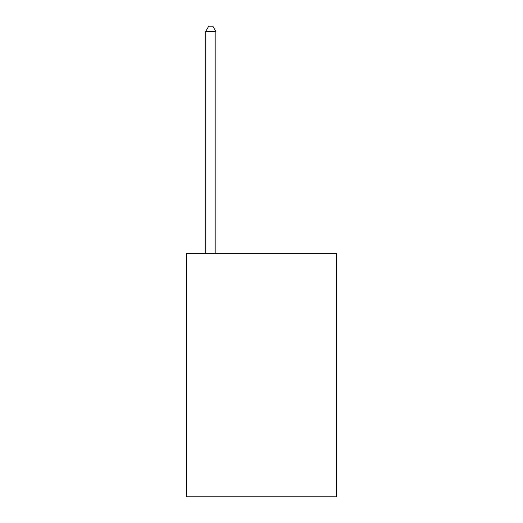 <?xml version="1.0" encoding="UTF-8"?>
<svg xmlns="http://www.w3.org/2000/svg" width="523" height="523" viewBox="0 0 523 523"><rect width="100%" height="100%" fill="white"/><g stroke="black" fill="none" stroke-linecap="round" stroke-linejoin="round"><path stroke-width="0.78" d="M336.57 253.387L336.57 496.85L186.43 496.85L186.43 253.387L336.57 253.387M215.849 253.387L215.849 31.426L205.709 31.426L205.709 253.387M205.709 31.426L208.749 26.15L212.809 26.15L215.849 31.426"/></g></svg>

